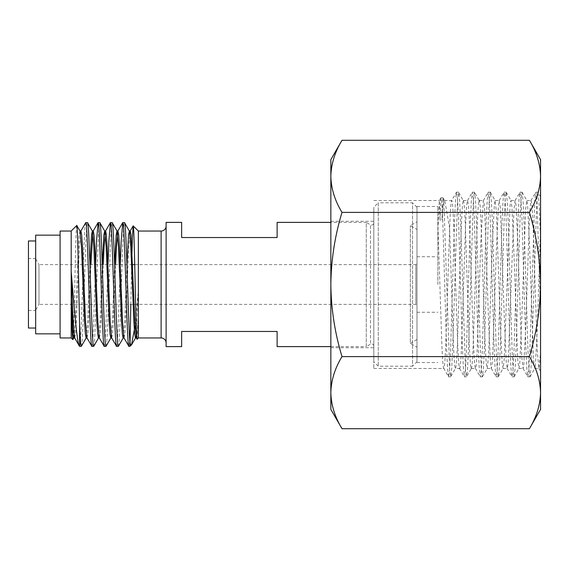 <?xml version="1.0" encoding="UTF-8"?>
<svg xmlns="http://www.w3.org/2000/svg" width="569" height="569" viewBox="0 0 569 569"><rect width="100%" height="100%" fill="white"/><g stroke="black" fill="none" stroke-linecap="round" stroke-linejoin="round"><path stroke-width="0.43" stroke-dasharray="2.85 2.13" d="M437.86 284.5L437.86 206.462L437.86 284.5M416.992 284.5L416.992 206.462L416.992 284.5M373.812 284.5L373.812 368.484L373.812 284.5M342.005 428.706C334.857 416.935 331.137 404.922 330.845 392.66C331.144 380.362 334.864 368.349 342.005 356.607C334.842 332.957 331.122 308.917 330.845 284.5L330.845 409.388M538.836 368.371L540.55 371.337L540.55 352.439L538.964 368.484L537.406 353L533.509 237.707C532.854 219.086 532.207 207.287 531.56 202.315L530.905 200.629L529.604 213.574L525.706 327.623L523.757 365.682L523.103 368.484L521.809 357.659L517.911 245.175L515.962 204.548L515.045 200.629L514.013 209.3L508.16 363.015L507.242 368.484L506.211 361.535L504.262 316.336L500.364 207.635L499.184 200.637L498.416 205.836L496.46 248.681L492.562 359.508L491.388 368.484L490.613 364.587L488.664 324.209L484.767 211.547L484.112 203.318L483.323 200.629L480.869 241.014L476.964 355.198L476.246 365.099L475.528 368.484L475.015 366.77C474.368 361.912 473.714 350.205 473.067 331.649L469.169 216.248L468.379 204.541L467.597 200.516L467.22 201.462C466.566 205.174 465.919 215.957 465.271 233.809L461.367 350.127C460.719 364.004 460.072 369.985 459.418 368.079C458.77 365.533 458.123 355.703 457.469 338.591L453.571 221.675C452.924 206.896 452.27 199.868 451.622 200.608C450.968 201.988 450.321 210.836 449.674 227.152L445.769 344.352C445.122 360.006 444.474 368.051 443.82 368.484L448.514 376.735L447.568 368.804L446.629 349.252L442.86 223.916L441.921 205.004L440.911 197.848L440.015 220.118L441.992 220.118L443.045 205.544L444.332 200.516L444.858 200.992L449.574 227.799L453.5 344.949C454.147 360.433 454.802 368.278 455.449 368.484L450.612 376.842L449.666 370.398L443.984 206.149L442.959 197.792L441.992 220.118M373.812 368.484L443.813 368.484C443.173 368.278 442.526 360.433 441.871 344.949L437.995 227.792L439.353 200.544L440.015 220.118M459.418 368.079L459.667 368.484L455.435 368.484C456.103 368.051 456.751 360.006 457.398 344.352L461.303 227.152C461.95 210.836 462.597 201.988 463.251 200.608L458.543 192.158L457.568 199.001L452.682 347.467L451.708 368.292L450.733 376.735M463.251 200.608C463.899 199.868 464.546 206.896 465.2 221.675L469.098 338.591C469.745 355.703 470.399 365.533 471.047 368.079L471.424 368.371L466.473 376.834L465.499 369.999L460.613 221.533L459.638 200.708L458.664 192.265M471.047 368.079C471.694 369.985 472.348 364.004 472.995 350.127L476.893 233.809C477.547 215.957 478.195 205.174 478.849 201.462L479.354 200.629L474.404 192.166L473.422 199.001L468.543 347.46L467.569 368.285L466.594 376.735M478.849 201.462C479.496 198.389 480.144 203.318 480.798 216.248L484.696 331.649C485.343 350.205 485.997 361.912 486.644 366.77L487.284 368.371L488.593 355.198L492.491 241.014L494.44 203.211L495.087 200.516L496.396 211.547L500.293 324.209L502.242 364.587L503.145 368.371L504.191 359.508L510.037 205.836L510.941 200.516L511.993 207.635L513.942 253.063L517.84 361.535L519.006 368.371L519.789 363.015L521.737 319.927L525.635 209.3L526.802 200.516L527.584 204.548L529.54 245.175L533.438 357.659L534.085 365.739L534.867 368.371L535.386 365.682L537.335 327.623L540.55 228.233L540.55 196.746L537.84 192.166L536.866 198.972L531.979 347.403L531.005 368.257L529.91 376.834L528.935 370.028L527.961 350.582L524.049 221.597L523.075 200.743L521.979 192.166L521.005 198.979L520.03 218.425L516.126 347.41L515.144 368.257L514.049 376.834L513.074 370.021L512.1 350.568L508.195 221.583L507.214 200.743L506.118 192.166L505.144 198.986L504.17 218.439L500.265 347.424L499.29 368.264L498.188 376.834L497.214 370.006L496.239 350.547L492.334 221.561L491.36 200.729L490.258 192.166L489.283 198.994L488.309 218.46L484.404 347.446L483.43 368.278L482.334 376.834L481.353 369.999L480.378 350.532L476.473 221.547L475.499 200.715L474.525 192.265M540.55 352.474L540.55 228.212M540.55 159.612L540.55 409.388M540.55 228.233L540.55 310.766L537.029 201.974L535.856 192.166L534.76 200.715L529.881 350.532L528.907 369.999L527.804 376.728L526.83 368.278L525.856 347.446L521.951 218.46L520.976 198.994L519.881 192.272L518.9 200.729L517.925 221.561L514.02 350.547L513.046 370.006L511.951 376.728L510.969 368.264L509.995 347.424L506.09 218.439L505.116 198.986L504.02 192.272L503.039 200.743L502.064 221.583L498.16 350.568L497.185 370.021L496.211 376.834L495.115 368.257L494.134 347.41L490.229 218.425L489.255 198.979L488.159 192.272L487.185 200.743L486.203 221.597L482.299 350.582L481.324 370.028L480.35 376.834L479.254 368.257L478.28 347.403L474.375 218.411L473.394 198.972L472.298 192.265L471.324 200.743L470.35 221.59L466.445 350.589L465.463 370.035L464.489 376.834L463.394 368.264L462.419 347.417L458.514 218.418L457.54 198.972L456.445 192.265L455.463 200.729L454.489 221.569L450.584 350.575L449.61 370.028L448.514 376.735M444.332 200.516L451.608 200.629L456.445 192.265M330.845 284.5C331.172 259.777 334.892 235.744 342.005 212.393C334.857 200.622 331.137 188.609 330.845 176.34L330.845 284.5M330.845 159.612L330.845 176.34C331.144 164.05 334.864 152.037 342.005 140.294M529.398 140.294C536.539 152.065 540.258 164.078 540.55 176.34C540.251 188.638 536.531 200.651 529.398 212.393C536.503 235.744 540.223 259.777 540.55 284.5C540.273 308.917 536.553 332.957 529.398 356.607C536.539 368.378 540.258 380.391 540.55 392.66C540.251 404.95 536.531 416.963 529.398 428.706M529.398 356.607L342.005 356.607M529.398 212.393L342.005 212.393M540.55 240.481L539.256 206.305L537.961 192.265M373.812 346.108A2.219 2.219 0 0 0 370.476 344.188L366.28 346.613L366.28 222.387L370.476 224.812L370.476 344.188L370.476 224.812A2.219 2.219 0 0 0 373.812 222.892L373.812 346.108L373.812 222.892M28.45 310.482L35.456 310.482L35.456 284.5L35.456 310.482L38.984 304.372L38.984 264.628L35.456 258.518L35.456 284.5L35.456 258.518L28.45 258.518L28.45 310.482L28.45 240.972M35.662 240.972L35.662 328.029M85.748 222.664C83.693 218.845 81.637 350.155 79.582 346.336M81.303 346.336C83.359 350.155 85.414 218.845 87.47 222.664M95.635 264.628L93.458 328.221L92.683 341.628L91.915 346.336M93.636 346.336C95.692 350.155 97.747 218.845 99.803 222.664M107.975 264.628L105.791 328.221L105.023 341.628L104.248 346.336M105.969 346.336C108.025 350.155 110.08 218.845 112.136 222.664M120.308 264.628L118.124 328.221L117.356 341.628L116.581 346.336M118.302 346.336C120.358 350.155 122.42 218.845 124.476 222.664M166.105 342.951L166.105 226.049L166.105 342.951M35.669 328.107L35.669 240.893L35.669 328.107M60.086 235.153L60.086 333.847L60.086 235.153M416.992 361.763L416.992 207.237L416.992 361.763L412.553 366.208L412.553 202.792L378.25 202.792L378.25 366.208L378.25 202.792L373.812 207.237L373.812 361.763L373.812 207.237M416.992 207.237L412.553 202.792L412.553 366.208L378.25 366.208L373.812 361.763M416.992 229.506L416.992 339.494L416.992 229.506L410.334 225.665L416.992 221.818L416.992 347.182L416.992 221.818M416.992 339.494L410.334 343.335L410.334 225.665L410.334 343.335L416.992 347.182M134.725 264.628L415.882 264.628L415.882 304.372L415.882 264.628L416.992 263.518L416.992 305.482L416.992 263.518M132.62 264.628L38.984 264.628L38.984 304.372L415.882 304.372L416.992 305.482M138.352 337.95L138.352 231.05M137.122 339.181L138.295 315.781L138.295 291.072L135.081 325.696M129.974 346.336L129.974 342.744M130.849 304.372L131.674 264.628M330.845 346.613L366.28 346.613L366.28 222.387L330.845 222.387M277.117 346.613L277.117 331.457L181.646 331.457L181.646 346.613M166.105 222.387L166.105 346.613M181.646 222.387L181.646 237.543L277.117 237.543L277.117 222.387M71.189 337.95L71.189 231.05M76.758 225.48C75.499 222.6 74.198 343.875 72.846 339.608M60.086 337.95L60.086 231.05M35.669 333.847L35.669 235.153M129.974 337.766L128.921 346.336M74.66 337.908L75.542 333.932L76.317 322.339L79.397 246.662L80.94 230.993M86.993 337.908L87.875 333.932L88.65 322.339L90.94 264.628M92.775 232.757L93.273 230.993M99.326 337.908L100.215 333.932L100.983 322.339L103.273 264.628M111.659 337.908L112.548 333.932L113.316 322.339L115.607 264.628M123.992 337.908L124.881 333.932L125.657 322.339L128.736 246.662L130.28 230.993M136.332 337.908L137.214 333.932L138.295 315.781M73.771 338.007L75.314 322.339L78.401 246.662L79.169 235.068L79.945 230.993M86.111 338.007L87.647 322.339L89.938 264.628M98.444 338.007L99.988 322.339L102.271 264.628M110.777 338.007L112.321 322.339L114.611 264.628M123.11 338.007L124.654 322.339L126.944 264.628M135.948 336.243L138.295 291.072M28.45 328.029L28.45 258.518M161.112 337.95L161.112 231.05M416.992 312.253L437.86 312.253M416.992 206.462L437.86 206.462M416.992 362.538L437.86 362.538M416.992 256.747L437.86 256.747M330.845 347.723L373.812 347.723M471.296 368.484L475.528 368.484M487.156 368.484L491.388 368.484M503.01 368.484L507.242 368.484M518.871 368.484L523.103 368.484M534.732 368.484L538.964 368.484M463.365 200.516L467.597 200.516M479.226 200.516L483.458 200.516M495.087 200.516L499.319 200.516M510.941 200.516L515.173 200.516M526.802 200.516L531.033 200.516M373.812 200.516L439.382 200.516M330.845 221.277L373.812 221.277M530.905 200.629L535.735 192.265M522.975 368.371L527.804 376.728M515.045 200.629L519.881 192.272M507.114 368.371L511.951 376.728M499.184 200.629L504.02 192.272M491.253 368.371L496.09 376.728M483.323 200.629L488.159 192.272M475.392 368.371L480.229 376.735M467.469 200.629L472.298 192.265M459.539 368.371L464.368 376.735M439.353 200.544L440.911 197.848M530.031 376.735L534.86 368.371M522.1 192.272L526.937 200.629M514.17 376.728L519.006 368.371M506.239 192.272L511.076 200.629M498.309 376.728L503.145 368.371M490.378 192.272L495.215 200.629M482.448 376.728L487.284 368.371M443.031 197.856L444.858 200.992M535.856 192.166L537.84 192.166M527.925 376.834L529.91 376.834M519.995 192.166L521.979 192.166M512.072 376.834L514.049 376.834M504.141 192.166L506.118 192.166M496.211 376.834L498.188 376.834M488.28 192.166L490.258 192.166M480.35 376.834L482.334 376.834M472.419 192.166L474.404 192.166M464.489 376.834L466.473 376.834M456.558 192.158L458.543 192.158M448.628 376.842L450.612 376.842M440.975 197.792L442.959 197.792"/><path stroke-width="0.85" d="M529.398 356.607C536.553 332.957 540.273 308.917 540.55 284.5C540.223 259.777 536.503 235.744 529.398 212.393L342.005 212.393C334.892 235.744 331.172 259.777 330.845 284.5C331.122 308.917 334.842 332.957 342.005 356.607L529.398 356.607C536.531 368.349 540.251 380.362 540.55 392.66C540.258 404.922 536.539 416.935 529.398 428.706L540.55 409.388L540.55 159.612L529.398 140.294L342.005 140.294C334.857 152.065 331.137 164.078 330.845 176.34L330.845 159.612L342.005 140.294M540.55 310.766L540.55 352.439M342.005 356.607C334.857 368.378 331.137 380.391 330.845 392.66L330.845 176.34C331.144 188.638 334.864 200.651 342.005 212.393M342.005 428.706L330.845 409.388L330.845 392.66C331.144 404.95 334.864 416.963 342.005 428.706L529.398 428.706M529.398 212.393C536.539 200.622 540.258 188.609 540.55 176.34C540.251 164.05 536.531 152.037 529.398 140.294M35.662 240.972L28.45 240.972L28.45 328.029L35.662 328.029L35.662 240.972A1.11 1.11 0 0 0 35.669 240.893M126.944 264.628L128.509 235.068L129.398 231.092L124.575 222.756L122.755 222.664C124.803 218.845 126.866 350.155 128.921 346.336L123.992 337.908L122.57 322.339L119.483 246.662L118.715 235.068L117.947 230.993L116.944 230.993L118.487 246.662L121.574 322.339L122.342 333.932L123.11 338.007L124.113 338.007M128.921 346.336L129.974 346.336L130.849 304.372M124.476 222.664C126.304 218.83 128.132 323.804 129.974 342.744C130.514 344.594 131.048 345.262 131.553 344.75L129.974 346.336M81.303 346.336L79.568 346.336L79.568 323.669C80.137 338.306 80.713 345.867 81.303 346.336L86.225 337.908M89.938 264.628L91.502 235.068L92.391 231.092L87.569 222.756L85.748 222.664C87.804 218.845 89.859 350.155 91.915 346.336L86.993 337.908L85.563 322.339L82.484 246.662L81.708 235.068L80.94 230.993L79.945 230.993L81.481 246.662L84.568 322.339L85.336 333.932L86.111 338.007L87.107 338.007M91.915 346.336L93.736 346.244L98.558 337.908M87.47 222.664C89.525 218.845 91.581 350.155 93.636 346.336M102.271 264.628L103.843 235.068L104.724 231.092L99.902 222.756L98.081 222.664C100.137 218.845 102.192 350.155 104.248 346.336L99.326 337.908L97.904 322.339L94.817 246.662L94.049 235.068L93.273 230.993L92.278 230.993M104.248 346.336L106.069 346.244L110.891 337.908M99.803 222.664C101.858 218.845 103.914 350.155 105.969 346.336M117.065 231.092L112.235 222.756L110.414 222.664C112.47 218.845 114.525 350.155 116.581 346.336L111.659 337.908L110.237 322.339L107.15 246.662L106.382 235.068L105.606 230.993L104.611 230.993M116.581 346.336L118.409 346.244L123.231 337.908M112.136 222.664C114.191 218.845 116.247 350.155 118.302 346.336M85.748 222.664L80.826 231.092M98.081 222.664L96.538 240.779L95.635 264.628M110.414 222.664L108.878 240.779L107.975 264.628M122.755 222.664L121.211 240.779L120.308 264.628M166.105 226.049A4.993 4.993 0 0 1 161.112 231.05L138.352 231.05L138.352 337.95L161.112 337.95A4.993 4.993 0 0 1 166.105 342.951M60.086 235.153L35.669 235.153L35.669 333.847L60.086 333.847M71.189 337.95L71.189 231.05L60.086 231.05L60.086 337.95L71.189 337.95L72.846 339.608C72.327 337.623 71.794 324.273 71.246 299.564L71.246 272.316C74.198 306.385 76.979 344.928 79.568 346.336L74.66 337.908L73.23 322.339L71.246 272.316M134.725 264.628L132.62 264.628M79.568 323.669C78.65 287.011 77.718 222.13 76.758 225.48L80.058 231.092M71.189 231.05L76.758 225.48M138.352 231.05L133.21 225.907C134.476 223.048 135.778 343.42 137.122 339.181L136.332 337.908L134.903 322.339L131.048 235.068L130.28 230.993L129.277 230.993M138.352 337.95L137.122 339.181M135.081 325.696L131.553 344.75M131.674 264.628L132.399 237.173L133.21 225.907M330.845 222.387L277.117 222.387L277.117 237.543L181.646 237.543L181.646 222.387L166.105 222.387L166.105 346.613L181.646 346.613L181.646 331.457L277.117 331.457L277.117 346.613L330.845 346.613M73.892 337.908L72.846 339.608M90.94 264.628L92.775 232.757M103.273 264.628L104.07 246.662L105.606 230.993M115.607 264.628L116.403 246.662L117.947 230.993M71.246 299.564L73.003 333.932L73.771 338.007L74.774 338.007M92.391 231.092L93.821 246.662L96.901 322.339L97.669 333.932L98.444 338.007L99.44 338.007M104.724 231.092L106.154 246.662L109.234 322.339L110.009 333.932L110.777 338.007L111.78 338.007M114.611 264.628L116.176 235.068L116.944 230.993M129.398 231.092L130.82 246.662L133.907 322.339L134.675 333.932L135.45 338.007L136.446 338.007M131.802 344.416L135.564 337.908L135.948 336.243M161.112 231.05L161.112 337.95M122.648 222.756L117.826 231.092M110.315 222.756L105.493 231.092M97.982 222.756L93.16 231.092M130.166 231.092L133.146 225.936"/></g></svg>
